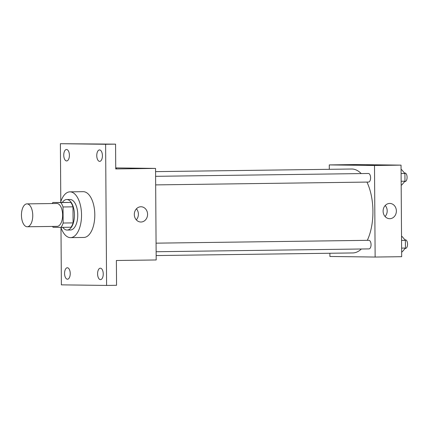 <?xml version="1.0" encoding="UTF-8"?>
<svg xmlns="http://www.w3.org/2000/svg" width="429" height="429" viewBox="0 0 429 429"><rect width="100%" height="100%" fill="white"/><g stroke="black" fill="none" stroke-linecap="round" stroke-linejoin="round"><path stroke-width="0.64" d="M27.183 226.764A11.444 5.652 89.2 0 1 21.45 215.32A11.444 5.652 89.2 0 1 26.952 203.877A11.444 5.652 89.2 0 1 32.754 215.245A11.444 5.652 89.2 0 1 27.258 226.764A11.444 5.652 89.2 0 1 27.183 226.764M26.952 203.877L56.805 203.475A11.444 5.652 89.2 0 1 62.613 214.843A11.444 5.652 89.2 0 1 57.111 226.367A11.444 5.652 89.2 0 1 57.041 226.367M52.906 202.472L70.79 202.44A14.774 7.293 89.2 0 1 72.978 206.837L73.091 222.898L63.138 223.026L63.025 206.971A14.774 7.293 89.2 0 0 60.838 202.574L52.906 202.472A14.774 7.293 89.2 0 0 52.193 203.539M63.138 223.026A14.774 7.293 89.2 0 1 61.009 227.37L53.078 227.268A14.774 7.293 89.2 0 1 52.499 226.426M73.091 222.898A14.774 7.293 89.2 0 1 70.962 227.236L61.009 227.37M62.757 227.349A15.262 7.534 -90.8 0 0 67.112 230.046A15.262 7.534 -90.8 0 0 74.448 214.688A15.262 7.534 -90.8 0 0 66.71 199.528A15.262 7.534 -90.8 0 0 62.42 202.343M66.71 199.528L70.024 199.485A15.262 7.534 89.2 0 1 77.762 214.645A15.262 7.534 89.2 0 1 70.431 230.003A15.262 7.534 89.2 0 1 70.335 230.003M72.978 206.837L63.025 206.971M70.79 202.44L60.838 202.574M60.591 202.37A22.893 11.304 89.2 0 1 69.922 191.854A22.893 11.304 89.2 0 1 81.531 214.591A22.893 11.304 89.2 0 1 70.533 237.634A22.893 11.304 89.2 0 1 70.388 237.634A22.893 11.304 89.2 0 1 60.923 227.37M69.922 191.854L83.194 191.677A22.893 11.304 89.2 0 1 94.798 214.414A22.893 11.304 89.2 0 1 83.805 237.457L70.533 237.634M102.418 155.679A5.722 2.826 89.2 0 1 99.667 161.368A5.722 2.826 89.2 0 1 96.766 155.684A5.722 2.826 89.2 0 1 99.517 149.925A5.722 2.826 89.2 0 1 102.418 155.679M103.244 273.943A5.722 2.826 89.2 0 1 100.493 279.633A5.722 2.826 89.2 0 1 97.592 273.949A5.722 2.826 89.2 0 1 100.343 268.184A5.722 2.826 89.2 0 1 103.244 273.943M70.227 273.525A5.722 2.826 89.2 0 1 67.482 279.209A5.722 2.826 89.2 0 1 64.575 273.525A5.722 2.826 89.2 0 1 67.326 267.766A5.722 2.826 89.2 0 1 70.227 273.525M69.401 155.26A5.722 2.826 89.2 0 1 66.656 160.945A5.722 2.826 89.2 0 1 63.749 155.26A5.722 2.826 89.2 0 1 66.5 149.501A5.722 2.826 89.2 0 1 69.401 155.26M60.977 227.52L61.379 284.856L106.601 285.43L105.614 144.278L60.392 143.704L60.795 201.727M106.601 285.43L116.554 285.296L116.382 260.5L156.188 259.969L155.55 168.409L115.744 168.94L115.567 144.144L60.392 143.704M115.567 144.144L105.614 144.278M140.996 222.018A7.631 6.633 -89.3 0 1 140.846 222.018A7.631 6.633 -89.3 0 1 134.309 214.307A7.631 6.633 -89.3 0 1 141.039 206.762A7.631 6.633 -89.3 0 1 147.576 214.387A7.631 6.633 -89.3 0 1 140.996 222.018M155.55 168.409L115.733 167.905M116.372 168.366L115.739 168.393M136.422 208.821A7.631 6.633 -89.3 0 1 136.283 219.841M155.571 171.632L351.641 169.015A41.967 20.726 89.2 0 1 361.223 173.579M366.94 182.084A41.967 20.726 89.2 0 1 367.304 240.342M361.357 248.997A41.967 20.726 89.2 0 1 352.761 252.944L156.156 255.566M156.129 251.737L368.999 248.895A4.29 2.118 -90.8 0 0 371.058 244.61A4.29 2.118 -90.8 0 0 368.913 240.32A4.29 2.118 -90.8 0 0 368.886 240.32L156.07 243.163M155.604 176.324L368.42 173.482A4.29 2.118 89.2 0 1 370.592 177.745A4.29 2.118 89.2 0 1 368.532 182.062A4.29 2.118 89.2 0 1 368.506 182.062M329.885 253.249L329.906 256.472L375.134 257.046L374.496 165.487L329.268 164.913L329.3 169.316M375.134 257.046L401.673 256.692L401.035 165.133L355.807 164.559L329.268 164.913M401.035 165.133L374.496 165.487M389.795 218.699A7.631 6.633 -89.3 0 1 389.645 218.699A7.631 6.633 -89.3 0 1 383.108 210.982A7.631 6.633 -89.3 0 1 389.838 203.437A7.631 6.633 -89.3 0 1 396.375 211.068A7.631 6.633 -89.3 0 1 389.795 218.699M367.224 164.999L373.466 164.934L367.224 164.999M366.79 164.983L373.461 164.934M385.221 205.502A7.631 6.633 -89.3 0 1 385.081 216.522M401.641 251.882L402.171 251.877L405.437 248.064L405.384 240.353L402.059 236.459L401.533 236.465M405.437 248.064L401.614 248.112M405.384 240.353L401.56 240.406M404.949 239.838L405.373 239.832A4.29 2.118 89.2 0 1 407.55 244.096A4.29 2.118 89.2 0 1 405.491 248.412A4.29 2.118 89.2 0 1 405.464 248.412M401.174 185.044L401.705 185.038L404.971 181.226L404.917 173.514L401.592 169.621L401.067 169.627M404.971 181.226L401.147 181.274M404.917 173.514L401.094 173.568M404.483 173.005L404.906 172.994A4.29 2.118 89.2 0 1 407.083 177.257A4.29 2.118 89.2 0 1 405.024 181.574A4.29 2.118 89.2 0 1 404.997 181.574M27.258 226.764L57.111 226.367M70.431 230.003L67.112 230.046M368.532 182.062L155.663 184.899M405.491 248.412L405.137 248.412M405.024 181.574L404.67 181.58"/></g></svg>

